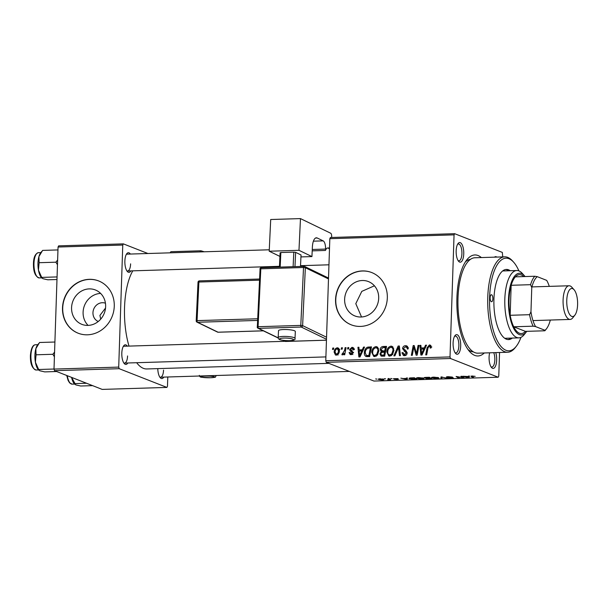 <?xml version="1.0" encoding="UTF-8"?>
<svg xmlns="http://www.w3.org/2000/svg" width="608" height="608" viewBox="0 0 608 608"><rect width="100%" height="100%" fill="white"/><g stroke="black" fill="none" stroke-linecap="round" stroke-linejoin="round"><path stroke-width="0.91" d="M88.092 325.402A18.476 16.811 111.4 0 1 83.098 312.193A18.476 16.811 111.4 0 1 100.639 293.421M105.442 303.21A9.827 8.945 -68.6 0 0 92.963 312.694A9.827 8.945 -68.6 0 0 98.26 321.495M105.534 308.043L99.917 315.423L100.723 319.124M71.569 307.671A18.476 16.811 -68.6 0 0 81.852 324.345A18.476 16.811 -68.6 0 0 105.632 306.63A18.476 16.811 -68.6 0 0 95.35 289.955A18.476 16.811 -68.6 0 0 71.569 307.671M62.502 307.861A28.074 25.544 -68.6 0 0 78.128 333.199A28.074 25.544 -68.6 0 0 114.266 306.272A28.074 25.544 -68.6 0 0 98.648 280.934A28.074 25.544 -68.6 0 0 62.502 307.861M98.754 280.972A28.074 25.544 -68.6 0 0 62.723 307.944A28.074 25.544 -68.6 0 0 78.234 333.237M361.547 316.988L355.794 303.666L361.798 291.376L374.414 285.798M378.693 298.239A18.476 16.811 111.4 0 1 354.912 315.955A18.476 16.811 111.4 0 1 344.63 299.28A18.476 16.811 111.4 0 1 368.41 281.565A18.476 16.811 111.4 0 1 378.693 298.239M335.563 299.47A28.074 25.544 -68.6 0 0 351.188 324.809A28.074 25.544 -68.6 0 0 387.326 297.882A28.074 25.544 -68.6 0 0 371.701 272.544A28.074 25.544 -68.6 0 0 335.563 299.47M371.815 272.582A28.074 25.544 -68.6 0 0 335.776 299.554A28.074 25.544 -68.6 0 0 351.295 324.847M495.74 352.617A9.827 3.8 -91.8 0 1 496.675 360.065A9.827 3.8 -91.8 0 1 491.56 367.544A9.827 3.8 -91.8 0 1 489.083 357.086A9.827 3.8 -91.8 0 1 489.653 352.807M491.006 366.776A8.421 3.253 88.2 0 0 491.842 367.034A8.421 3.253 88.2 0 0 494.836 359.89A8.421 3.253 88.2 0 0 493.742 352.686M460.689 345.937A9.827 3.8 -91.8 0 1 455.582 353.415A9.827 3.8 -91.8 0 1 453.104 342.958A9.827 3.8 -91.8 0 1 455.035 335.578A9.827 3.8 -91.8 0 1 458.956 336.566A9.827 3.8 -91.8 0 1 460.689 345.937M455.027 352.655A8.421 3.253 88.2 0 0 455.863 352.906A8.421 3.253 88.2 0 0 458.858 345.762A8.421 3.253 88.2 0 0 455.346 336.072A8.421 3.253 88.2 0 0 454.526 336.376M463.744 253.848A9.827 3.8 -91.8 0 1 458.637 261.326A9.827 3.8 -91.8 0 1 456.16 250.868A9.827 3.8 -91.8 0 1 458.09 243.489A9.827 3.8 -91.8 0 1 462.012 244.477A9.827 3.8 -91.8 0 1 463.744 253.848M458.082 260.558A8.421 3.253 88.2 0 0 458.918 260.817A8.421 3.253 88.2 0 0 461.913 253.673A8.421 3.253 88.2 0 0 458.402 243.975A8.421 3.253 88.2 0 0 457.581 244.279M130.872 270.894A9.827 3.8 -91.8 0 1 127.346 271.502A9.827 3.8 -91.8 0 1 124.868 261.045A9.827 3.8 -91.8 0 1 126.798 253.665A9.827 3.8 -91.8 0 1 130.355 254.053M126.791 270.742A8.421 3.253 88.2 0 0 127.627 270.993A8.421 3.253 88.2 0 0 130.614 263.849M127.817 362.984A9.827 3.8 -91.8 0 1 124.29 363.592A9.827 3.8 -91.8 0 1 121.813 353.142A9.827 3.8 -91.8 0 1 123.743 345.754A9.827 3.8 -91.8 0 1 127.3 346.15M123.736 362.832A8.421 3.253 88.2 0 0 124.572 363.082A8.421 3.253 88.2 0 0 127.566 355.946M163.795 377.112A9.827 3.8 -91.8 0 1 160.269 377.72A9.827 3.8 -91.8 0 1 157.784 368.623M159.714 376.96A8.421 3.253 88.2 0 0 160.55 377.211A8.421 3.253 88.2 0 0 163.544 370.067M484.295 352.974A50.532 19.524 -91.8 0 1 469.65 351.584A50.532 19.524 -91.8 0 1 456.912 297.806A50.532 19.524 -91.8 0 1 466.83 259.852A50.532 19.524 -91.8 0 1 481.369 257.564M467.985 349.478A46.322 17.898 88.2 0 0 473.358 351.88M132.78 270.834A53.344 20.611 88.2 0 0 124.534 307.557A53.344 20.611 88.2 0 0 128.995 346.096M390.724 378.472L392.008 378.662L390.724 378.472M384.37 378.67L385.654 378.86L384.37 378.67M417.02 377.773L416.997 378.579C415.773 378.108 416.351 377.781 418.737 377.591L423.487 378.138L423.928 378.837L421.815 379.149L416.412 378.146M406.418 377.994L407.436 377.963L407.018 379.582L400.832 378.161L403.119 378.533L406.334 378.434L406.418 377.994M424.384 377.56L424.376 377.94C423.784 377.659 424.262 377.484 425.798 377.393L429.43 377.287L431.688 378.822L425.95 378.609L426.269 378.206L424.126 377.743M441.036 376.93L447.42 378.336L442.031 377.127L441.887 378.51L440.876 378.541L441.036 376.93M471.086 376.078L475.182 376.36L472.614 376.124L472.089 376.443L473.693 377.53L472.735 377.56L470.904 376.223M472.621 375.942L472.089 376.443M460.948 376.314L461.898 376.291L464.147 377.826L457.345 376.671L459.298 377.971L458.341 378.001L456.084 376.466L462.901 377.614L460.948 376.314M329.825 238.686L330.41 237.508L454.647 233.692L454.054 234.863L329.825 238.686L325.774 360.734L450.011 356.919L450.505 358.515L326.268 362.338L373.95 381.056L498.188 377.234L498.773 376.063L499.556 352.503M450.505 358.515L498.188 377.234M468.411 376.086L469.437 376.056L469.019 377.674L467.871 377.712L462.832 376.261L468.335 376.527L468.411 376.086M453.089 377.758C453.621 378.016 453.112 378.176 451.562 378.229L447.739 377.849L452.17 377.796L446.614 377.211C446.074 376.922 446.644 376.747 448.339 376.686L452.428 377.104L447.518 377.165L453.325 377.933M447.404 376.74L447.518 377.165M432.083 377.31L432.052 378.115C430.829 377.644 431.414 377.317 433.8 377.127L438.55 377.682L438.984 378.374L436.871 378.685L431.475 377.682M398.278 379.096L397.085 379.468L394.106 379.202L397.077 379.065L393.353 378.708L397.959 378.624L394.265 378.67L398.453 379.232M396.788 379.331L397.404 378.928M409.701 378.001L409.67 378.837C408.644 378.465 408.865 378.153 410.324 377.91L414.367 377.75L416.632 379.286L413.166 379.369L409.07 378.381M383.42 379.141C384.469 379.521 384.066 379.78 382.196 379.924L378.845 379.536C377.864 379.179 378.275 378.928 380.084 378.784L383.944 379.521M378.868 378.898L378.845 379.536L378.366 379.179M387.995 378.556L388.953 378.526L390.602 379.643L387.668 379.711L388.626 379.004L387.995 378.556M388.17 379.552L388.641 378.541M375.668 378.936L376.952 379.126L375.668 378.936M454.647 233.692L502.33 252.411L502.732 256.91M347.837 347.586L348.779 347.556L348.536 348.954L347.571 348.984L347.837 347.586L348.711 347.928M341.483 347.784L342.426 347.753L342.182 349.144L341.217 349.174L341.483 347.784L342.357 348.126M375.904 346.598L376.922 346.765L378.875 350.702L377.492 355.034L374.756 356.584L373.707 356.41L371.769 352.359C371.853 349.273 373.236 347.358 375.904 346.598L377.796 347.343M363.523 347.107L364.549 347.077L360.02 356.911L358.864 356.949L357.945 347.274L358.895 347.244L359.108 349.889L362.322 349.79L363.523 347.107L364.374 347.442M382.911 346.507L386.544 346.4L384.689 356.151L381.117 356.106L379.947 353.94L381.269 351.538L380.205 349.608C380.372 347.814 381.277 346.78 382.911 346.507L386.361 347.32M398.149 346.043L399.35 346.005L400.414 355.672L399.464 355.703L398.552 347.411L394.881 355.84L393.87 355.87L398.149 346.043L399.41 346.537M431.178 347.039L431.064 347.928L430.114 348.08L430.236 347.236L429.301 346.089L428.002 347.958L426.687 354.867L425.729 354.89L427.09 347.746L429.4 344.956L430.19 345.078L431.178 347.039M431.84 347.001L429.301 346.089M418.061 345.428L419.011 345.397L417.141 355.156L416.146 355.186L413.828 347.031L412.292 355.308L411.342 355.338L413.197 345.58L414.185 345.549L416.526 353.696L418.061 345.428L418.942 345.777M454.054 234.863L450.011 356.919M425.524 345.2L426.542 345.169L422.013 355.004L420.865 355.042L419.946 345.374L420.896 345.344L421.108 347.981L424.323 347.882L425.524 345.2L426.375 345.534M405.506 345.686L406.79 345.884L408.204 348.893L407.254 349.038L407.064 347.616L405.407 346.826L403.514 348.506L403.727 349.349L406.129 350.93L407.124 353.02C406.95 354.684 406.076 355.566 404.502 355.672L403.408 355.505L401.964 352.724L402.906 352.594L404.571 354.532L406.182 353.104L402.564 348.627C402.8 346.803 403.78 345.823 405.506 345.686L407.656 346.537L406.212 346.932M406.007 355.27L403.841 354.418L406.121 355.14M390.967 346.134L391.985 346.302L393.931 350.238L392.548 354.57L389.812 356.121L388.77 355.946L386.825 351.895C386.916 348.81 388.292 346.894 390.967 346.134L392.852 346.879M354.114 349.661L353.164 349.942L351.872 348.217L350.596 349.342L353.195 352.594L351.15 354.662L350.185 354.517L349.076 352.587L350.026 352.435L351.226 353.78L352.245 352.777L350.086 350.717L349.653 349.448L351.941 347.335L352.944 347.487L354.114 349.661M354.563 349.152L351.872 348.217M352.883 354.555L350.71 353.704L352.397 354.244M366.221 356.592C364.8 355.885 364.177 354.624 364.352 352.807C364.374 350.337 365.37 348.468 367.338 347.221L371.48 346.864L369.626 356.615L365.986 356.516M337.242 347.784L338.056 347.92L339.393 350.535C339.401 352.99 338.36 354.525 336.262 355.125L335.479 354.996L334.164 352.237C334.187 349.874 335.213 348.392 337.242 347.784L338.709 348.361M345.108 347.67L346.066 347.639L344.721 354.738L343.763 354.768L344.052 353.301L342.471 354.935L341.84 354.692L344.538 350.512L345.108 347.67L345.99 348.019M342.251 353.582L343.566 354.122M332.774 348.05L333.716 348.019L333.473 349.418L332.508 349.44L332.774 348.05L333.655 348.392M470.516 259.327A46.322 17.898 88.2 0 0 465.295 262.048M58.056 247.03L58.642 245.86L123.348 243.869L122.763 245.047L58.056 247.03L54.006 369.086L118.712 367.095L119.214 368.699L54.507 370.682L102.19 389.401L166.896 387.418L167.481 386.24L167.785 376.99M119.214 368.699L166.896 387.418M123.348 243.869L147.919 253.513M122.763 245.047L118.712 367.095M136.671 362.71A53.344 20.611 88.2 0 0 146.764 368.957L328.89 363.364M54.507 370.682L54.006 369.086M269.276 249.789L127.11 254.152A8.421 3.253 88.2 0 0 126.289 254.456M284.97 341.308L124.055 346.248A8.421 3.253 88.2 0 0 123.234 346.552M494.494 257.161A9.827 3.8 -91.8 0 1 496.804 257.085M326.268 362.338L325.774 360.734M414.755 347.388L413.828 347.031M414.337 346.028L413.197 345.58M417.362 354.023L416.526 353.696M422.385 349.076L422.324 348.46M420.926 345.754L419.946 345.374M424.886 348.779L423.274 348.832L421.108 347.981M425.144 348.202L424.323 347.882M422.423 351.948L423.768 349.03L421.2 349.114L421.61 353.962L422.423 351.948L423.267 352.283M424.612 349.364L423.768 349.03M422.362 354.259L421.61 353.962M431.133 347.586L430.236 347.236M427.979 348.088L427.09 347.746M430.228 346.37L431.011 345.899M430.776 345.496L429.4 344.956M407.839 348.946L407.276 348.726M408.173 348.05L407.064 347.616M404.677 355.657L404.183 354.555M402.944 353.332L401.949 352.936M402.899 353.096L401.964 352.724M407.079 353.461L406.182 353.104M407.117 352.746L405.855 352.252M407.102 352.503L404.738 349.478M403.575 349.022L402.564 348.627M399.547 347.806L398.552 347.411M389.964 356.113L389.264 354.905M387.767 352.26L386.825 351.895M391.651 347.426L392.958 347.001M391.833 353.848L392.996 350.223C393.064 348.513 392.35 347.533 390.86 347.274C388.824 347.989 387.79 349.554 387.767 351.971C387.668 353.712 388.375 354.715 389.88 354.988L391.833 353.848L392.798 354.228M393.916 350.58L392.996 350.223M391.461 355.604L389.181 354.874L391.347 355.726M393.733 348.247L390.86 347.274M382.409 356.227L382.12 355.277M380.927 354.327L379.947 353.94M382.637 352.07L381.269 351.538M383.435 352.389L382.371 350.459M381.163 349.988L380.205 349.608M384.081 347.609L385.077 347.358M385.624 351.211L384.742 350.862L385.373 347.571L382.675 347.7L381.148 349.608L381.756 350.801L385.525 351.758M384.834 355.391L383.952 355.042L384.53 352.002L381.452 352.496L380.889 353.871L381.452 355.011L384.727 355.938M385.411 352.351L384.53 352.002M384.507 355.946L382.333 355.095L383.952 355.042M381.452 355.011L382.333 355.095M386.255 347.913L385.373 347.571M384.917 351.774L382.751 350.922L384.742 350.862M381.756 350.801L382.751 350.922M351.508 354.631L351.28 353.924M350.094 352.982L349.076 352.587M353.119 353.119L352.245 352.777M353.187 352.61L352.169 352.214M353.582 352.458L350.086 350.717M352.252 351.568L351.819 350.299M350.725 349.866L349.653 349.448M352.898 348.498L353.803 348.209M353.658 348.004L351.941 347.335M360.384 350.983L360.324 350.368M358.925 347.662L357.945 347.274M362.885 350.687L361.274 350.74L359.108 349.889M363.151 350.109L362.322 349.79M360.422 353.856L361.768 350.938L359.206 351.014L359.609 355.862L360.422 353.856L361.266 354.19M362.611 351.272L361.768 350.938M360.362 356.159L359.609 355.862M369.504 348.072L370.964 347.791L368.798 346.94M367.262 356.691L366.715 355.566M365.286 353.18L364.352 352.807M369.466 348.057L367.338 347.221M369.77 355.855L368.889 355.505L370.31 348.027L369.102 348.065C366.601 348.392 365.324 349.988 365.286 352.838L366.343 355.422L369.687 356.402M371.192 348.376L370.31 348.027M366.343 355.422L368.889 355.505M374.908 356.577L374.201 355.368M372.704 352.724L371.769 352.359M376.595 347.89L377.902 347.457M376.778 354.312L377.933 350.687C378.001 348.977 377.287 347.996 375.797 347.738C373.76 348.452 372.734 350.018 372.704 352.435C372.613 354.175 373.32 355.178 374.824 355.452L376.778 354.312L377.735 354.692M378.86 351.044L377.933 350.687M376.405 356.068L374.125 355.33L376.291 356.182M378.678 348.711L375.797 347.738M336.748 355.064L336.46 354.373M335.107 352.61L334.164 352.237M338.268 348.992L338.975 348.696M338.109 355.026L336.33 354.236C337.774 353.636 338.481 352.442 338.451 350.672L337.204 348.673C335.806 349.296 335.107 350.482 335.107 352.214L336.33 354.236L337.554 354.722M339.363 351.029L338.451 350.672M339.788 349.592L337.204 348.673M344.926 353.643L344.052 353.301M463.174 377.158L463.152 377.857M458.364 377.325L458.341 378.001M462.924 376.983L462.901 377.614M469.072 376.071L469.019 377.674M468.137 377.196L468.266 376.717L465.698 376.8L468.16 377.522L468.175 377.051M472.758 376.899L472.735 377.56M441.94 376.899L441.887 378.51M437.958 378.282L437.593 377.697L434.173 377.31C432.41 377.469 432.037 377.735 433.033 378.1L436.46 378.51L437.958 378.282L437.6 377.416M432.554 377.226L433.033 378.1M430.472 378.67L429.765 378.191L426.862 378.351L430.472 378.67L430.494 378.009M429.788 377.53L429.765 378.191M426.869 378.085L426.869 378.571M429.506 378.016L428.739 377.492L425.326 377.918L429.506 378.016L429.529 377.348M425.174 377.431L425.326 377.918M407.071 377.971L407.018 379.582M406.136 379.103L406.266 378.624L403.697 378.7L406.159 379.43L406.174 378.951M415.416 379.134L413.683 377.956L412.475 377.994C410.073 378.108 409.458 378.381 410.636 378.822L415.416 379.134L415.439 378.472M410.119 377.933L410.636 378.822M422.894 378.746L422.53 378.161L419.117 377.766C417.354 377.933 416.974 378.199 417.977 378.564L421.397 378.974L422.894 378.746L422.537 377.88M417.498 377.69L417.977 378.564M381.892 379.787C383.101 379.658 383.306 379.46 382.523 379.187L380.418 378.913C379.263 379.05 379.058 379.248 379.795 379.514L381.892 379.787M382.964 379.004L382.949 379.521L382.531 378.921M379.422 378.822L379.795 379.514M389.667 379.012L389.644 379.673M389.333 378.792L389.318 379.445M490.139 297.7A3.511 1.353 88.2 0 0 491.598 301.743A3.511 1.353 88.2 0 0 492.845 298.764A3.511 1.353 88.2 0 0 491.386 294.728A3.511 1.353 88.2 0 0 490.139 297.7M510.234 270.72A35.097 13.558 88.2 0 0 506.396 269.435A35.097 13.558 88.2 0 0 493.932 299.189A35.097 13.558 88.2 0 0 508.554 339.591A35.097 13.558 88.2 0 0 512.308 338.071M507.908 339.568A35.097 13.558 88.2 0 0 511.009 338.109M518.913 270.894A46.322 17.898 88.2 0 0 513.676 262.238A46.322 17.898 88.2 0 0 489.592 297.494A46.322 17.898 88.2 0 0 497.762 341.666A46.322 17.898 88.2 0 0 516.26 346.324A46.322 17.898 88.2 0 0 520.957 337.356M516.26 346.324L515.234 347.632A47.728 18.438 -91.8 0 1 507.65 352.252A47.728 18.438 -91.8 0 1 487.76 297.32A47.728 18.438 -91.8 0 1 504.716 256.842A47.728 18.438 -91.8 0 1 512.574 260.999L513.676 262.238M504.716 256.842L474.954 257.762A47.728 18.438 88.2 0 0 457.991 298.232A47.728 18.438 88.2 0 0 477.88 353.172L507.65 352.252M508.942 270.758A35.097 13.558 88.2 0 0 505.75 269.496M41.686 251.514L40.66 252.822A13.665 5.282 -91.8 0 0 38.904 256.614A13.665 5.282 88.2 0 0 37.977 263.089A13.665 5.282 88.2 0 0 38.456 270.112L39.11 262.709L38.904 256.614L42.598 250.405L57.958 249.926M57.631 259.988L55.913 262.192L39.11 262.709M55.913 262.192L57.471 264.746M56.977 279.513L47.796 279.794L42.803 278.662L41.701 277.4L38.456 270.112A13.665 5.282 88.2 0 0 41.42 277.628L41.815 278.076L41.701 277.4L57.068 276.929M54.576 352.085L52.858 354.282L54.416 356.835M56.643 371.518L44.741 371.891L39.748 370.751L38.646 369.497L35.401 362.208L36.054 354.798L35.849 348.711L39.543 342.494L54.902 342.023M52.858 354.282L36.054 354.798M54.013 369.026L38.646 369.497L38.76 370.166L38.365 369.717A13.665 5.282 88.2 0 1 35.401 362.208A13.665 5.282 88.2 0 1 35.849 348.711A13.665 5.282 88.2 0 1 37.605 344.918L38.631 343.611M92.621 385.647L80.72 386.012L75.726 384.879L71.615 377.401M86.526 383.253L74.632 383.618L74.746 384.294L74.343 383.846A13.665 5.282 88.2 0 1 71.592 377.393M523.769 276.587A29.48 11.392 88.2 0 0 521.383 274.983A29.48 11.392 88.2 0 0 515.386 276.845A29.48 11.392 88.2 0 0 511.161 285.281L510.165 315.286A29.48 11.392 88.2 0 0 513.73 326.777A29.48 11.392 88.2 0 0 519.452 333.237A29.48 11.392 88.2 0 0 525.449 331.375L544.859 330.782L545.019 330.296A28.074 10.845 88.2 0 0 546.448 328.822A28.074 10.845 88.2 0 0 550.316 320.044M515.386 276.845L534.797 276.252L537.229 276.655A28.074 10.845 88.2 0 0 531.772 287.554L530.571 284.688L511.161 285.281A29.48 11.392 88.2 0 0 510.165 315.286L529.576 314.693L530.966 311.737A28.074 10.845 88.2 0 0 535.572 326.587L533.14 326.184L513.73 326.777L525.449 331.375M535.572 326.587L545.019 330.296M549.282 286.376A28.074 10.845 88.2 0 0 546.676 280.364L537.229 276.655M531.772 287.554L530.966 311.737M533.14 326.184A29.48 11.392 -91.8 0 1 529.576 314.693M530.571 284.688A29.48 11.392 -91.8 0 1 534.797 276.252M546.448 328.822L545.422 330.121A29.48 11.392 -91.8 0 1 544.859 330.782M525.069 276.549A30.879 11.932 88.2 0 0 524.552 275.933A30.879 11.932 88.2 0 0 508.493 299.432A30.879 11.932 88.2 0 0 513.942 328.882A30.879 11.932 88.2 0 0 526.277 331.991A30.879 11.932 88.2 0 0 526.756 331.337M526.277 331.991L524.218 334.605A33.691 13.019 -91.8 0 1 518.86 337.866A33.691 13.019 -91.8 0 1 504.822 299.09A33.691 13.019 -91.8 0 1 516.792 270.522A33.691 13.019 -91.8 0 1 522.34 273.448L524.552 275.933M577.6 304.646A14.037 5.426 88.2 0 0 574.058 289.712A14.037 5.426 88.2 0 0 566.762 300.398A14.037 5.426 88.2 0 0 569.24 313.781A14.037 5.426 88.2 0 0 574.841 315.195A14.037 5.426 88.2 0 0 577.6 304.646M574.841 315.195L572.789 317.809A16.842 6.506 -91.8 0 1 570.114 319.436A16.842 6.506 -91.8 0 1 563.092 300.048A16.842 6.506 -91.8 0 1 569.073 285.768A16.842 6.506 -91.8 0 1 571.847 287.227L574.058 289.712M200.04 251.917A2.804 1.087 88.2 0 1 200.868 250.785A2.804 1.087 88.2 0 1 201.005 250.808L204.258 251.788M170.27 252.829A2.804 1.087 -91.8 0 1 171.099 251.697A2.804 1.087 -91.8 0 1 171.243 251.72M283.685 329.528A8.421 1.535 -177.3 0 0 278.51 330.706L278.183 337.6A8.421 1.535 2.7 0 1 283.358 336.422A8.421 1.535 2.7 0 1 295.009 338.39L295.336 331.497A8.421 1.535 -177.3 0 0 283.685 329.528M298.976 250.306L269.207 251.218L270.704 219.511L300.474 218.599L298.976 250.306L311.934 256.584L300.945 256.918M279.938 256.416L269.207 251.218M300.489 266.471L301.036 254.972L295.632 252.35L294.964 266.638M279.429 267.117L280.106 252.829L280.858 252.533L280.174 267.094M293.109 266.699L293.801 252.13L280.858 252.533M293.801 252.13L295.632 252.35M313.401 241.171L323.167 240.874L317.224 237.994A11.233 4.34 -91.8 0 0 316.358 237.804A11.233 4.34 -91.8 0 0 312.39 246.932L311.934 256.584M331.611 237.47L331.656 236.527A2.804 1.087 88.2 0 0 330.706 233.244L300.474 218.599M323.167 240.874A7.022 2.713 -91.8 0 1 325.538 249.075L312.269 249.485M329.513 247.935L327.697 247.996A8.421 3.253 -91.8 0 0 325.713 249.911L325.538 249.075M327.697 247.996A8.421 3.253 -91.8 0 1 329.475 249.242M312.2 250.861L325.478 250.45M416.13 351.994L415.036 351.568M415.355 349.349L414.253 348.916M417.795 351.736L416.89 351.386M406.433 352.138L404.267 351.287M399.828 350.352L398.78 349.942M353.187 352.298L351.416 351.606M369.672 356.394L367.521 355.551M345.45 350.869L344.538 350.512M462.316 376.572L462.293 377.256M39.239 277.917C35.226 276.572 33.303 271.761 33.455 263.477C33.6 257.23 35.264 253.62 38.464 252.662A12.631 4.879 88.2 0 0 33.972 263.378A12.631 4.879 88.2 0 0 39.239 277.917L41.618 277.848M30.917 355.475A12.631 4.879 88.2 0 0 36.184 370.014C32.171 368.668 30.248 363.85 30.4 355.574C31.008 348.528 32.68 344.926 35.408 344.759A12.631 4.879 88.2 0 0 30.917 355.475M67.275 375.698A12.631 4.879 88.2 0 0 72.162 384.142L69.639 382.918L68.119 380.471L66.736 375.486M216.06 375.501A8.421 0.996 1.1 0 1 216.19 375.683C214.692 377.674 217.223 377.021 210.528 377.743L201.643 377.249C200.306 377.218 199.538 376.588 199.348 375.356M210.459 377.735A7.022 0.828 -178.9 0 0 214.214 376.717A7.022 0.828 -178.9 0 0 205.025 376.094A7.022 0.828 -178.9 0 0 201.271 377.112A7.022 0.828 -178.9 0 0 210.459 377.735M283.83 338.063A7.022 1.284 -177.3 0 0 280.06 339.568A7.022 1.284 -177.3 0 0 289.233 340.678A7.022 1.284 -177.3 0 0 293.003 339.173A7.022 1.284 -177.3 0 0 283.83 338.063M317.224 237.994L315.506 238.047M328.487 278.935L305.353 267.725L302.617 325.622L326.557 337.227M303.521 267.505L260.809 268.812L258.073 326.716L300.785 325.402L303.521 267.505L305.353 267.725A1.406 1.269 115.9 0 0 304.669 266.502A1.406 1.406 0 0 0 304.015 266.365A1.406 0.54 88.2 0 0 303.521 267.505M283.427 340.412L285.547 341.438L326.458 340.176M326.488 339.264L301.256 327.043L258.552 328.358L278.198 337.873M259.426 280.166L198.892 282.021L197.068 320.621L257.602 318.767M257.518 320.424L197.539 322.263L218.059 332.204L263.317 330.813M196.308 320.925A1.406 1.269 -64.1 0 0 196.992 322.149L217.512 332.09A1.406 1.269 -64.1 0 0 218.059 332.204A1.406 0.54 88.2 0 0 218.166 332.226A1.406 0.54 88.2 0 0 218.272 332.196M196.992 322.149A1.406 1.269 -64.1 0 0 197.539 322.263A1.406 0.54 88.2 0 1 197.068 320.621L196.202 320.819A1.406 1.406 0 0 0 196.992 322.149M198.132 282.325L198.892 282.021A1.406 0.54 88.2 0 1 199.386 280.881A1.406 1.406 0 0 0 198.026 282.218L196.202 320.819M199.492 280.904A1.406 0.54 88.2 0 0 199.386 280.881L259.479 279.034M326.45 340.206L285.654 341.46A1.406 0.54 88.2 0 1 285.547 341.438A1.406 1.269 115.9 0 1 285 341.324A1.406 1.406 0 0 0 285.654 341.46A1.406 0.54 88.2 0 0 285.76 341.43M260.057 269.116L257.321 327.02A1.406 1.269 -64.1 0 0 258.552 328.358A1.406 0.54 88.2 0 1 258.073 326.716L257.214 326.914A1.406 1.406 0 0 0 258.005 328.244L278.221 338.04M301.256 327.043A1.406 1.269 -64.1 0 0 302.617 325.622L300.785 325.402A1.406 0.54 88.2 0 0 301.256 327.043M259.95 269.01L260.809 268.812A1.406 0.54 88.2 0 1 261.311 267.672A1.406 1.406 0 0 0 259.95 269.01M261.417 267.702A1.406 0.54 88.2 0 0 261.311 267.672L304.015 266.365A1.406 0.54 88.2 0 1 304.122 266.388A1.406 1.269 115.9 0 1 304.669 266.502L328.518 278.054M406.304 346.963L408.47 347.814M342.509 353.757L343.543 354.16M438.148 378.1L438.17 377.553M423.092 378.564L423.107 378.016M388.9 379.316L388.93 378.533M38.464 252.662L40.842 252.594M328.958 264.807L300.527 265.681M279.467 266.327L127.627 270.993M124.572 363.082L325.903 356.904M36.184 370.014L38.562 369.938M35.408 344.759L37.787 344.683M349.38 371.412L160.55 377.211M72.162 384.142L74.541 384.066M569.073 285.768L531.932 286.908M516.792 270.522L502.649 270.955M518.86 337.866L504.716 338.299M570.114 319.436L532.965 320.583M200.868 250.785L171.099 251.697M278.183 337.6C278.494 339.545 279.247 340.366 289.34 340.708C293.778 340.457 295.67 339.682 295.009 338.39M217.512 332.09A1.406 1.406 0 0 0 218.166 332.226L263.37 330.843M282.994 340.351L285 341.324"/></g></svg>
